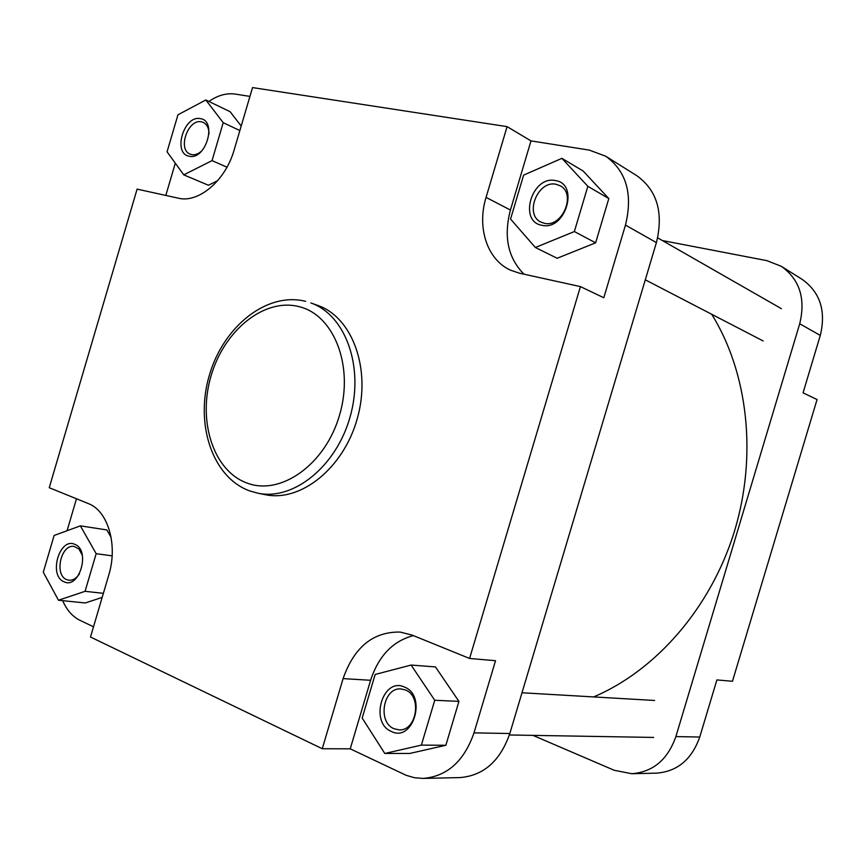 <?xml version="1.0" encoding="UTF-8"?>
<svg xmlns="http://www.w3.org/2000/svg" width="866" height="866" viewBox="0 0 866 866"><rect width="100%" height="100%" fill="white"/><g stroke="black" fill="none" stroke-linecap="round" stroke-linejoin="round"><path stroke-width="1.3" d="M593.632 696.924C655.779 670.652 710.553 608.149 734.173 532.179C757.609 456.166 748.008 372.51 711.679 314.261M74.909 544.4C90.93 550.267 79.271 589.811 63.922 581.714C48.215 575.5 59.602 536.823 74.909 544.4M82.346 555.322L78.947 548.99L74.13 546.457C61.085 543.772 53.973 574.764 66.552 579.581L68.869 580.231C72.896 580.523 76.435 578.358 79.488 573.747M200.327 118.642C217.539 120.645 205.805 160.47 189.253 156.216C172.377 153.812 183.841 114.864 200.327 118.642M209.031 133.775C208.879 128.125 206.985 124.347 203.326 122.442L201.399 121.835C188.052 118.642 177.303 149.439 190.109 154.116L191.743 154.624C195.164 155.187 198.563 153.888 201.94 150.727M555.29 180.561C579.69 183.614 565.53 231.125 541.975 225.29C518.106 221.685 531.865 175.419 555.29 180.561M544.389 223.287C562.229 227.91 576.604 193.832 560.172 185.768L556.004 184.274C537.808 180.063 524.082 214.465 540.871 222.064L544.389 223.287M404.53 687.095C427.198 695.625 413.169 742.747 391.335 731.456C369.176 722.461 382.815 676.573 404.53 687.095M393.965 728.696L399.042 729.865C416.665 731.315 422.305 696.091 405.483 689.996L401.077 688.946C383.4 686.944 377.078 722.071 393.965 728.696M413.32 635.612C392.807 641.1 378.572 655.995 370.605 680.286L350.232 748.83L406.197 775.33L414.533 777.733L423.138 778.415C447.148 776.401 464.1 761.225 474.005 732.863L495.525 660.715L469.589 658.463L411.87 635.016L400.114 632.061C373.116 631.639 354.107 647.151 343.098 678.608L322.26 748.733L90.497 637.008L108.77 575.046C118.112 544.974 107.925 510.713 88.3 503.579L49.243 487.72L137.099 189.124L178.277 198.173C198.498 203.423 225.571 180.593 234.112 150.045L252.536 87.585L507.086 126.631L486.064 197.394C476.701 227.617 487.179 259.832 510.659 270.235L519.524 273.212L580.426 286.603L469.589 658.463M384.785 753.474L409.672 753.463L445.849 745.28L458.926 701.395L435.446 666.917L411.101 665.056L375.151 674.462L362.183 718.044L384.785 753.474L421.374 745.117L434.743 700.258L411.101 665.056M580.426 286.603L603.797 297.752L625.468 225.095C633.003 194.179 626.443 171.23 605.778 156.248L589.356 150.121L530.988 140.887L510.431 210.027C503.449 236.591 507.974 257.981 523.995 274.197M535.372 247.492L557.152 258.263L595.624 242.826L608.809 198.574L583.132 171.013L561.904 158.337L523.627 175.116L510.561 219.055L535.372 247.492L574.364 231.547L587.841 186.32L561.904 158.337M175.3 163.176L165.807 195.435M249.928 96.407L235.303 94.091C226.589 92.857 217.777 95.314 208.879 101.452M183.765 174.867L212.04 160.611L223.212 122.701L205.827 99.969L177.952 114.799L167.062 151.799L183.765 174.867L208.435 185.237L217.647 180.68M241.192 126.035L230.107 111.703L205.827 99.969M62.688 600.668C66.779 610.119 72.603 616.711 80.137 620.424L93.506 626.789M76.479 498.784L67.072 530.728M111.108 537.331L106.821 529.927L80.365 525.857L54.114 535.469L43.3 572.21L58.466 600.235L85.074 591.316L96.169 553.677L80.365 525.857M58.466 600.235L85.29 602.963L102.177 597.399M265.223 494.67C300.805 502.345 343.715 468.062 357.333 418.408C371.362 368.884 352.365 317.335 317.952 305.503L310.84 302.948C345.328 314.791 364.337 366.599 350.221 416.427C336.528 466.373 293.466 500.884 257.819 493.187L265.223 494.67M605.778 156.248L636.878 175.744C657.175 190.433 663.681 212.733 656.406 242.61L509.825 733.524C500.234 760.943 483.639 775.633 460.062 777.581L423.138 778.415M350.232 748.83L322.26 748.733M530.988 140.887L507.086 126.631M96.169 553.677L112.136 555.853M85.074 591.316L103.379 593.329M223.212 122.701L239.86 130.56M212.04 160.611L226.979 167.181M587.841 186.32L608.809 198.574M574.364 231.547L595.624 242.826M421.374 745.117L445.849 745.28M434.743 700.258L458.926 701.395M781.348 266.327L802.154 279.372C820.156 292.275 826.196 310.959 820.286 335.423L803.053 392.85L817.06 399.54L732.463 681.282L716.886 679.929L699.75 737.031C691.782 759.482 677.364 771.519 656.482 773.154L631.736 773.717C652.996 772.039 667.718 759.666 675.881 736.587L799.708 323.776C805.791 298.629 799.675 279.48 781.348 266.327L766.843 260.634L662.382 240.553M631.736 773.717L614.189 770.275L532.947 735.375M299.257 306.694C264.498 297.514 224.305 330.173 211.131 375.66C197.491 420.995 213.263 470.931 247.081 483.076C280.649 495.937 325.107 464.75 339.418 415.561C354.237 366.524 334.2 315.137 299.257 306.694M474.005 732.863L509.825 733.524M656.406 242.61L625.468 225.095M510.431 210.027L486.064 197.394M370.605 680.286L343.098 678.608M820.286 335.423L799.708 323.776M675.881 736.587L699.75 737.031M657.673 237.858L781.381 308.664M645.3 279.826L763.184 340.977M305.666 301.357C266.782 291.474 223.45 326.655 209.453 374.946C194.893 423.073 211.759 476.82 249.321 490.784M249.679 490.914L257.819 493.187M522.003 692.768L654.588 700.464M509.381 734.974L653.678 737.431"/></g></svg>
